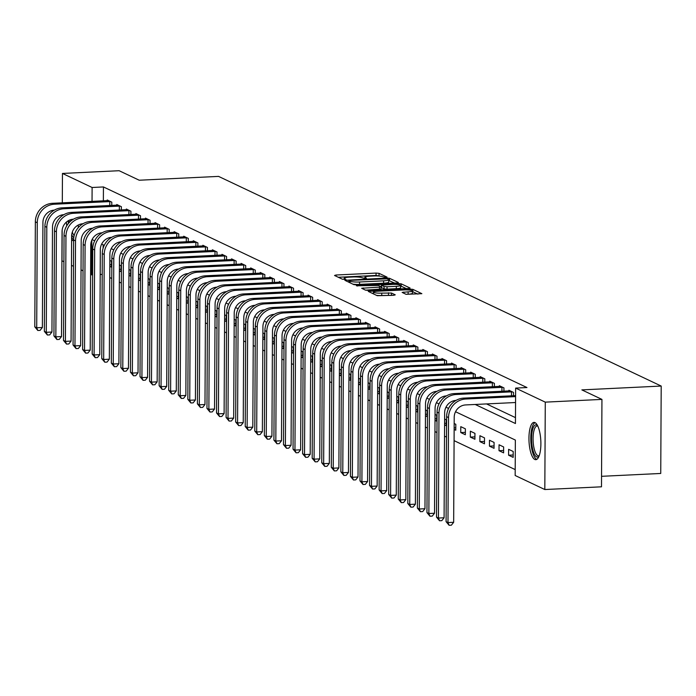 <?xml version="1.0" encoding="UTF-8"?>
<svg xmlns="http://www.w3.org/2000/svg" width="696" height="696" viewBox="0 0 696 696"><rect width="100%" height="100%" fill="white"/><g stroke="black" fill="none" stroke-linecap="round" stroke-linejoin="round"><path stroke-width="1.04" d="M385.984 277.434L387.019 277.112L379.042 273.337L376.066 273.084L336.011 275.016L334.541 275.486L342.519 279.261L345.721 279.192L344.598 278.618A7.517 1.192 0.3 0 1 344.207 278.235A7.517 1.192 0.3 0 1 349.322 277.139L352.655 276.982A7.517 1.192 0.3 0 1 362.181 277.774L365.296 278.435L366.409 278.191L365.296 277.626A7.517 1.192 0.3 0 1 364.895 277.243A7.517 1.192 0.3 0 1 370.011 276.138L373.352 275.981A7.517 1.192 0.3 0 1 382.87 276.773L385.984 277.434M534.815 459.464A18.662 5.907 87.2 0 1 528.96 439.759A18.662 5.907 87.2 0 1 534.015 422.402A18.662 5.907 87.2 0 1 535.007 422.611A18.662 5.907 87.2 0 1 540.87 442.317A18.662 5.907 87.2 0 1 535.816 459.673A18.662 5.907 87.2 0 1 534.815 459.464M73.602 240.546A18.662 5.907 87.2 0 1 73.263 240.59A18.662 5.907 87.2 0 1 72.271 240.381A18.662 5.907 87.2 0 1 71.601 239.946M66.746 225.817A18.662 5.907 87.2 0 1 66.459 222.041M406.055 294.312L421.863 293.677L412.876 289.362L409.9 289.11L368.254 291.389L377.241 295.704L393.788 295.295L395.258 294.834L391.465 293.042L381.765 293.112A6.281 0.992 0.3 0 1 373.474 292.129A6.281 0.992 0.3 0 1 377.745 291.215L404.106 289.936A6.281 0.992 0.3 0 1 412.397 290.919A6.281 0.992 0.3 0 1 408.126 291.841L402.131 292.398L406.055 294.312M62.301 202.84L62.457 173.443L119.129 170.711L139.209 180.221L218.553 176.393L661.2 386.054L581.865 389.89L601.944 399.4L545.281 402.14L544.82 489.54L515.17 475.498L515.353 440.063L455.541 411.736M62.457 173.443L92.107 187.494L92.037 201.405M475.211 404.472L515.44 423.525L515.632 388.09L526.959 387.541L103.443 186.946L92.107 187.494M515.632 388.09L545.281 402.14M396.903 282.959L398.382 282.489L389.516 278.296L386.541 278.043L344.894 280.323L353.881 284.638L356.857 284.89L396.903 282.959M401.192 283.829L410.057 288.022L408.587 288.492L368.532 290.423L365.557 290.171L361.642 288.257L379.485 287.126L381.077 286.787L378.441 285.473L356.387 285.786L398.216 283.577L401.192 283.829L401.183 286.186L406.273 288.596M78.335 224.999A18.662 5.907 87.2 0 1 78.239 227.67M103.443 186.946L103.365 200.857M486.548 403.924L515.475 417.626M107.201 200.674L107.21 199.978L111.795 202.153L111.778 205.451M116.771 205.207L116.771 204.502L121.365 206.677L121.348 209.975M126.333 209.74L126.333 209.035L130.926 211.21L130.909 214.507M135.894 214.264L135.903 213.568L140.496 215.743L140.479 219.04M145.464 218.796L145.464 218.1L150.058 220.275L150.04 223.564M155.025 223.329L155.034 222.624L159.619 224.799L159.601 228.097M164.595 227.853L164.595 227.157L169.189 229.332L169.171 232.629M174.157 232.386L174.157 231.69L178.75 233.865L178.733 237.162M183.718 236.918L183.727 236.222L188.311 238.397L188.294 241.686M193.288 241.451L193.288 240.746L197.881 242.921L197.864 246.219M202.849 245.975L202.858 245.279L207.443 247.454L207.425 250.751M212.411 250.508L212.419 249.812L217.013 251.987L216.995 255.284M221.981 255.04L221.981 254.336L226.574 256.511L226.557 259.808M231.542 259.573L231.55 258.868L236.135 261.043L236.118 264.341M241.112 264.097L241.112 263.401L245.705 265.576L245.688 268.874M250.673 268.63L250.673 267.934L255.267 270.109L255.249 273.397M260.234 273.163L260.243 272.458L264.837 274.633L264.819 277.93M269.804 277.687L269.804 276.991L274.398 279.166L274.381 282.463M279.366 282.219L279.374 281.523L283.959 283.698L283.942 286.996M288.936 286.752L288.936 286.056L293.529 288.231L293.512 291.52M298.497 291.285L298.497 290.58L303.091 292.755L303.073 296.052M308.058 295.809L308.067 295.113L312.652 297.288L312.635 300.585M317.628 300.341L317.628 299.645L322.222 301.82L322.204 305.109M327.19 304.874L327.198 304.169L331.783 306.344L331.766 309.642M336.751 309.407L336.76 308.702L341.353 310.877L341.336 314.174M346.321 313.931L346.321 313.235L350.915 315.41L350.897 318.707M355.882 318.464L355.891 317.767L360.476 319.942L360.458 323.231M365.452 322.996L365.452 322.291L370.046 324.466L370.028 327.764M375.014 327.52L375.014 326.824L379.607 328.999L379.59 332.296M384.575 332.053L384.584 331.357L389.177 333.532L389.16 336.829M394.145 336.586L394.145 335.89L398.738 338.056L398.721 341.353M403.706 341.118L403.715 340.414L408.3 342.589L408.282 345.886M413.276 345.642L413.276 344.946L417.87 347.121L417.852 350.419M422.837 350.175L422.837 349.479L427.431 351.654L427.414 354.943M432.399 354.708L432.407 354.003L436.992 356.178L436.975 359.475M441.969 359.24L441.969 358.536L446.562 360.711L446.545 364.008M451.53 363.764L451.53 363.068L456.124 365.243L456.106 368.541M461.091 368.297L461.1 367.601L465.694 369.776L465.676 373.065M470.661 372.83L470.661 372.125L475.255 374.3L475.238 377.597M480.223 377.354L480.231 376.658L484.816 378.833L484.799 382.13M489.793 381.887L489.793 381.19L494.386 383.365L494.369 386.663M499.354 386.419L499.354 385.723L503.947 387.889L503.93 391.187M508.915 390.952L508.924 390.247L513.518 392.422L513.5 395.72M109.759 277.556L111.76 278.504M119.321 282.089L121.321 283.037M128.891 286.621L130.891 287.57M138.452 291.154L140.453 292.094M148.022 295.678L150.023 296.626M157.583 300.211L159.584 301.159M167.144 304.744L169.145 305.692M176.714 309.268L178.715 310.216M186.276 313.8L188.277 314.749M195.846 318.333L197.838 319.281M205.407 322.866L207.408 323.814M214.968 327.39L216.969 328.338M224.538 331.922L226.539 332.871M234.1 336.455L236.101 337.403M243.661 340.988L245.662 341.927M253.231 345.512L255.232 346.46M262.792 350.045L264.793 350.993M272.362 354.577L274.363 355.525M281.923 359.101L283.925 360.05M291.485 363.634L293.486 364.582M301.055 368.167L303.056 369.115M310.616 372.699L312.617 373.648M320.186 377.223L322.178 378.172M329.747 381.756L331.748 382.704M339.309 386.289L341.31 387.237M348.879 390.821L350.88 391.761M358.44 395.345L360.441 396.294M368.001 399.878L370.002 400.826M377.571 404.411L379.572 405.359M387.133 408.935L389.134 409.883M396.703 413.467L398.704 414.416M406.264 418L408.265 418.949M415.825 422.533L417.826 423.481M425.395 427.057L427.396 428.005M434.957 431.59L436.957 432.538M444.526 436.122L446.519 437.071M454.088 440.655L515.205 469.6M103.138 244.818L103.121 248.194M109.82 266.342L111.456 267.116L111.49 261.209L109.846 260.435M119.381 270.866L121.026 271.649L121.052 265.741L119.416 264.959M128.951 275.399L130.587 276.173L130.622 270.265L128.977 269.491M138.513 279.931L140.148 280.705L140.183 274.798L138.547 274.024M148.074 284.455L149.718 285.238L149.744 279.331L148.109 278.557M157.644 288.988L159.28 289.762L159.314 283.864L157.67 283.081M167.205 293.521L168.85 294.295L168.876 288.388L167.24 287.613M176.775 298.053L178.411 298.828L178.446 292.92L176.801 292.146M186.337 302.577L187.972 303.36L188.007 297.453L186.363 296.679M195.898 307.11L197.542 307.884L197.568 301.986L195.933 301.203M205.468 311.643L207.103 312.417L207.138 306.51L205.494 305.735M215.029 316.175L216.665 316.95L216.7 311.042L215.064 310.268M224.59 320.699L226.235 321.482L226.261 315.575L224.625 314.792M234.16 325.232L235.796 326.006L235.831 320.099L234.187 319.325M243.722 329.765L245.366 330.539L245.392 324.632L243.757 323.858M253.292 334.289L254.927 335.072L254.962 329.165L253.318 328.39M262.853 338.822L264.489 339.596L264.524 333.697L262.888 332.914M272.414 343.354L274.059 344.129L274.085 338.221L272.449 337.447M281.984 347.887L283.62 348.661L283.655 342.754L282.01 341.98M291.546 352.411L293.19 353.194L293.216 347.287L291.58 346.512M301.116 356.944L302.751 357.718L302.786 351.819L301.142 351.036M310.677 361.476L312.313 362.251L312.347 356.343L310.703 355.569M320.238 366.009L321.883 366.783L321.909 360.876L320.273 360.102M329.808 370.533L331.444 371.316L331.479 365.409L329.834 364.626M339.37 375.066L341.005 375.84L341.04 369.933L339.404 369.158M348.931 379.598L350.575 380.373L350.601 374.465L348.966 373.691M358.501 384.122L360.137 384.905L360.171 378.998L358.527 378.224M368.062 388.655L369.707 389.429L369.733 383.531L368.097 382.748M377.632 393.188L379.268 393.962L379.303 388.055L377.658 387.28M387.194 397.72L388.829 398.495L388.864 392.587L387.228 391.813M396.755 402.245L398.399 403.027L398.425 397.12L396.79 396.346M406.325 406.777L407.96 407.551L407.995 401.653L406.351 400.87M415.886 411.31L417.53 412.084L417.556 406.177L415.921 405.403M425.456 415.843L427.092 416.617L427.126 410.71L425.482 409.935M435.017 420.367L436.653 421.15L436.688 415.242L435.043 414.459M444.579 424.899L446.223 425.674L446.249 419.766L444.613 418.992M454.149 429.432L455.784 430.206L455.819 424.299L454.175 423.525M460.761 432.564L465.346 434.739L465.38 428.832L460.787 426.657L460.761 432.564L465.363 432.338M470.322 437.088L474.916 439.263L474.942 433.364L470.357 431.189L470.322 437.088L474.924 436.87M479.892 441.621L484.477 443.796L484.512 437.888L479.918 435.713L479.892 441.621L484.494 441.403M489.453 446.153L494.047 448.328L494.073 442.421L489.479 440.246L489.453 446.153L494.056 445.927M499.015 450.686L503.608 452.861L503.643 446.954L499.049 444.779L499.015 450.686L503.617 450.46M508.585 455.21L513.169 457.385L513.204 451.487L508.611 449.312L508.585 455.21L513.187 454.993M601.544 476.316L660.739 473.463L661.2 386.054M63.91 261.757L61.996 260.852L62.162 230.037M62.231 215.734L62.24 214.864M601.944 399.4L601.492 486.808L544.82 489.54M102.19 274.389L100.189 274.485M92.603 274.85L90.602 274.398M83.033 270.814L81.032 269.865M73.472 266.29L71.471 265.341M91.828 240.12L91.646 274.894M448.572 408.43L445.979 407.204M439.011 403.897L436.409 402.671M429.441 399.374L426.848 398.138M419.879 394.841L417.287 393.614M410.309 390.308L407.717 389.081M400.748 385.775L398.155 384.549M391.187 381.251L388.585 380.016M381.617 376.719L379.024 375.492M372.055 372.186L369.463 370.959M362.494 367.662L359.893 366.427M352.924 363.129L350.332 361.903M343.363 358.597L340.762 357.37M333.793 354.064L331.2 352.837M324.232 349.54L321.639 348.305M314.67 345.007L312.069 343.78M305.1 340.475L302.508 339.248M295.539 335.942L292.946 334.715M285.969 331.418L283.376 330.182M276.408 326.885L273.815 325.658M266.846 322.352L264.245 321.126M257.276 317.828L254.684 316.593M247.715 313.296L245.123 312.069M238.154 308.763L235.553 307.536M228.584 304.23L225.991 303.004M219.023 299.706L216.421 298.471M209.452 295.174L206.86 293.947M199.891 290.641L197.299 289.414M190.33 286.117L187.729 284.882M180.76 281.584L178.167 280.349M171.199 277.051L168.606 275.825M161.629 272.519L159.036 271.292M152.067 267.995L149.475 266.759M142.506 263.462L139.905 262.235M132.936 258.929L130.343 257.703M123.375 254.397L120.782 253.17M113.813 249.873L111.212 248.637M104.243 245.34L101.651 244.113M94.682 240.807L92.081 239.581M109.829 264.793L111.473 264.715M119.39 269.326L121.034 269.248M128.96 273.859L130.596 273.78M138.521 278.391L140.166 278.313M148.083 282.915L149.727 282.837M157.653 287.448L159.297 287.37M167.214 291.981L168.858 291.902M176.775 296.513L178.42 296.426M186.345 301.037L187.99 300.959M195.907 305.57L197.551 305.492M205.477 310.103L207.121 310.025M215.038 314.627L216.682 314.548M224.599 319.16L226.244 319.081M234.169 323.692L235.814 323.614M243.73 328.225L245.375 328.147M253.3 332.749L254.936 332.671M262.862 337.282L264.506 337.203M272.423 341.814L274.067 341.736M281.993 346.347L283.637 346.26M291.554 350.871L293.199 350.793M301.116 355.404L302.76 355.325M310.686 359.936L312.33 359.858M320.247 364.46L321.891 364.382M329.817 368.993L331.461 368.915M339.378 373.526L341.023 373.447M348.94 378.058L350.584 377.98M358.51 382.582L360.154 382.504M368.071 387.115L369.715 387.037M377.641 391.648L379.276 391.57M387.202 396.181L388.846 396.094M396.764 400.705L398.408 400.626M406.334 405.237L407.978 405.159M415.895 409.77L417.539 409.692M425.456 414.294L427.1 414.216M435.026 418.827L436.67 418.748M444.587 423.359L446.232 423.281M454.157 427.892L455.802 427.805M380.007 276.155L376.049 275.451L338.317 277.269M394.597 283.072L388.707 280.479M387.228 278.835L349.992 280.358L348.87 280.601L350.045 281.201A7.517 1.192 0.3 0 0 359.571 281.993L383.6 280.836A7.517 1.192 0.3 0 0 388.716 279.74A7.517 1.192 0.3 0 0 388.316 279.357L387.228 278.835M352.898 284.177A7.517 1.192 0.3 0 0 359.562 284.36L359.571 281.993M388.716 279.74L388.699 282.098A7.517 1.192 0.3 0 1 383.592 283.194L359.562 284.36M365.539 290.162L380.947 289.031M396.337 286.317A6.281 0.992 0.3 0 0 400.609 285.395A6.281 0.992 0.3 0 0 392.318 284.412L381.434 285.203L384.07 286.517L387.046 286.761L396.337 286.317L396.32 288.675A6.281 0.992 0.3 0 0 400.6 287.761L400.609 285.395M381.547 287.448L381.556 285.325M396.32 288.675L387.037 289.127L384.061 288.875L381.538 287.683M401.183 286.186L400.609 286.039M412.397 290.919L412.389 293.286A6.281 0.992 0.3 0 1 408.117 294.208L406.029 294.304M376.51 295.365A6.281 0.992 0.3 0 0 381.747 295.478L381.765 293.112M391.465 293.042L391.457 295.4L381.747 295.478M373.465 293.233L372.151 293.294M417.948 294.13L412.397 291.589M108.454 200.57L52.444 203.319L54.358 204.224L110.551 201.562M54.314 210.131A11.963 11.188 115.3 0 0 42.926 222.494L42.378 327.494L40.09 330.374L37.819 330.487L34.8 326.859L35.348 221.859A17.939 16.782 -64.7 0 1 52.444 203.319M34.8 326.859L36.714 327.772L37.262 222.764A17.939 16.782 -64.7 0 1 54.358 204.224M37.819 330.487L36.714 327.772L42.378 327.494M109.768 205.546L109.794 201.553M118.024 205.094L62.005 207.852L63.919 208.756L120.112 206.086M63.884 214.664A11.963 11.188 115.3 0 0 52.496 227.018L51.948 332.027L49.651 334.906L47.389 335.02L44.361 331.392L44.918 226.391A17.939 16.782 -64.7 0 1 62.005 207.852M44.361 331.392L46.275 332.296L46.823 227.296A17.939 16.782 -64.7 0 1 63.919 208.756M47.389 335.02L46.275 332.296L51.948 332.027M119.338 210.07L119.355 206.077M127.586 209.626L71.575 212.376L73.489 213.289L129.682 210.618M73.445 219.188A11.963 11.188 115.3 0 0 62.057 231.55L61.509 336.56L59.221 339.439L56.95 339.544L53.931 335.924L54.479 230.915A17.939 16.782 -64.7 0 1 71.575 212.376M53.931 335.924L55.845 336.829L56.393 231.82A17.939 16.782 -64.7 0 1 73.489 213.289M56.95 339.544L55.845 336.829L61.509 336.56M128.899 214.603L128.925 210.61M137.147 214.159L81.136 216.908L83.05 217.813L139.244 215.151M83.015 223.72A11.963 11.188 115.3 0 0 71.627 236.083L71.07 341.084L68.782 343.972L66.52 344.076L63.493 340.457L64.041 235.448A17.939 16.782 -64.7 0 1 81.136 216.908M63.493 340.457L65.407 341.362L65.955 236.353A17.939 16.782 -64.7 0 1 83.05 217.813M66.52 344.076L65.407 341.362L71.07 341.084M138.469 219.136L138.487 215.142M146.717 218.692L90.706 221.441L92.612 222.346L148.805 219.684M92.577 228.253A11.963 11.188 115.3 0 0 81.188 240.607L80.64 345.616L78.352 348.496L76.082 348.609L73.063 344.981L73.611 239.981A17.939 16.782 -64.7 0 1 90.706 221.441M73.063 344.981L74.968 345.895L75.525 240.886A17.939 16.782 -64.7 0 1 92.612 222.346M76.082 348.609L74.968 345.895L80.64 345.616M148.031 223.668L148.048 219.666M73.767 237.623A16.147 5.116 87.2 0 1 71.697 234.822M69.104 222.668A16.147 5.116 87.2 0 1 69.017 220.345M70.531 219.736A14.955 4.733 -92.8 0 0 70.557 221.258M72.314 232.055A14.955 4.733 -92.8 0 0 74.141 235.657M68.269 220.745A18.54 5.872 -92.8 0 0 68.399 223.477M71.618 237.327A18.54 5.872 -92.8 0 0 73.611 239.885M538.974 456.289A16.147 5.116 87.2 0 1 536.642 456.898A16.147 5.116 87.2 0 1 531.561 438.506A16.147 5.116 87.2 0 1 536.807 425.004A16.147 5.116 87.2 0 1 537.486 425.465M537.782 426.065A14.955 4.733 -92.8 0 0 537.138 425.961A14.955 4.733 -92.8 0 0 533.084 439.872A14.955 4.733 -92.8 0 0 537.782 455.663A14.955 4.733 -92.8 0 0 538.582 455.828A14.955 4.733 -92.8 0 0 539.217 455.663M535.059 422.637A18.54 5.872 -92.8 0 0 530.848 440.925A18.54 5.872 -92.8 0 0 536.633 459.256A18.54 5.872 -92.8 0 0 536.825 459.343M156.278 223.216L100.267 225.974L102.181 226.879L158.375 224.208M102.138 232.786A11.963 11.188 115.3 0 0 90.75 245.14L90.202 350.149L87.913 353.029L85.643 353.142L82.624 349.514L83.172 244.514A17.939 16.782 -64.7 0 1 100.267 225.974M82.624 349.514L84.538 350.419L85.086 245.418A17.939 16.782 -64.7 0 1 102.181 226.879M85.643 353.142L84.538 350.419L90.202 350.149M157.592 228.192L157.618 224.199M165.839 227.749L109.829 230.498L111.743 231.411L167.936 228.74M111.708 237.31A11.963 11.188 115.3 0 0 100.32 249.673L99.772 354.682L97.475 357.561L95.213 357.666L92.185 354.046L92.742 249.037A17.939 16.782 -64.7 0 1 109.829 230.498M92.185 354.046L94.099 354.951L94.647 249.942A17.939 16.782 -64.7 0 1 111.743 231.411M95.213 357.666L94.099 354.951L99.772 354.682M167.162 232.725L167.179 228.732M175.409 232.281L119.399 235.03L121.313 235.935L177.506 233.273M121.269 241.843A11.963 11.188 115.3 0 0 109.881 254.205L109.333 359.206L107.045 362.085L104.774 362.198L101.755 358.579L102.303 253.57A17.939 16.782 -64.7 0 1 119.399 235.03M101.755 358.579L103.669 359.484L104.217 254.475A17.939 16.782 -64.7 0 1 121.313 235.935M104.774 362.198L103.669 359.484L109.333 359.206M176.723 237.258L176.749 233.264M184.971 236.814L128.96 239.563L130.874 240.468L187.067 237.806M130.831 246.375A11.963 11.188 115.3 0 0 119.451 258.729L118.894 363.738L116.606 366.618L114.344 366.731L111.317 363.103L111.865 258.103A17.939 16.782 -64.7 0 1 128.96 239.563M111.317 363.103L113.231 364.008L113.779 259.008A17.939 16.782 -64.7 0 1 130.874 240.468M114.344 366.731L113.231 364.008L118.894 363.738M186.293 241.782L186.31 237.788M194.541 241.338L138.521 244.096L140.435 245.001L196.629 242.33M140.401 250.908A11.963 11.188 115.3 0 0 129.012 263.262L128.464 368.271L126.167 371.151L123.905 371.255L120.878 367.636L121.435 262.627A17.939 16.782 -64.7 0 1 138.521 244.096M120.878 367.636L122.792 368.541L123.349 263.54A17.939 16.782 -64.7 0 1 140.435 245.001M123.905 371.255L122.792 368.541L128.464 368.271M195.854 246.314L195.872 242.321M204.102 245.871L148.091 248.62L150.005 249.525L206.199 246.863M149.962 255.432A11.963 11.188 115.3 0 0 138.574 267.795L138.025 372.795L135.737 375.683L133.467 375.788L130.448 372.169L130.996 267.16A17.939 16.782 -64.7 0 1 148.091 248.62M130.448 372.169L132.362 373.073L132.91 268.064A17.939 16.782 -64.7 0 1 150.005 249.525M133.467 375.788L132.362 373.073L138.025 372.795M205.416 250.847L205.442 246.854M213.663 250.403L157.653 253.153L159.567 254.057L215.76 251.395M159.532 259.965A11.963 11.188 115.3 0 0 148.144 272.327L147.587 377.328L145.299 380.207L143.037 380.32L140.009 376.693L140.557 271.692A17.939 16.782 -64.7 0 1 157.653 253.153M140.009 376.693L141.923 377.606L142.471 272.597A17.939 16.782 -64.7 0 1 159.567 254.057M143.037 380.32L141.923 377.606L147.587 377.328M214.986 255.38L215.003 251.378M223.233 254.927L167.223 257.685L169.128 258.59L225.33 255.919M169.093 264.497A11.963 11.188 115.3 0 0 157.705 276.851L157.157 381.86L154.869 384.74L152.598 384.853L149.579 381.225L150.127 276.225A17.939 16.782 -64.7 0 1 167.223 257.685M149.579 381.225L151.484 382.13L152.041 277.13A17.939 16.782 -64.7 0 1 169.128 258.59M152.598 384.853L151.484 382.13L157.157 381.86M224.547 259.904L224.573 255.91M232.795 259.46L176.784 262.209L178.698 263.123L234.891 260.452M178.654 269.021A11.963 11.188 115.3 0 0 167.266 281.384L166.718 386.393L164.43 389.273L162.159 389.377L159.14 385.758L159.689 280.749A17.939 16.782 -64.7 0 1 176.784 262.209M159.14 385.758L161.054 386.663L161.602 281.654A17.939 16.782 -64.7 0 1 178.698 263.123M162.159 389.377L161.054 386.663L166.718 386.393M234.108 264.436L234.134 260.443M242.365 263.993L186.345 266.742L188.259 267.647L244.453 264.985M188.225 273.554A11.963 11.188 115.3 0 0 176.836 285.917L176.288 390.917L173.991 393.805L171.729 393.91L168.702 390.291L169.258 285.282A17.939 16.782 -64.7 0 1 186.345 266.742M168.702 390.291L170.616 391.195L171.164 286.186A17.939 16.782 -64.7 0 1 188.259 267.647M171.729 393.91L170.616 391.195L176.288 390.917M243.678 268.969L243.696 264.976M251.926 268.525L195.915 271.275L197.829 272.18L254.023 269.517M197.786 278.087A11.963 11.188 115.3 0 0 186.398 290.441L185.849 395.45L183.561 398.329L181.291 398.443L178.272 394.815L178.82 289.814A17.939 16.782 -64.7 0 1 195.915 271.275M178.272 394.815L180.186 395.728L180.734 290.719A17.939 16.782 -64.7 0 1 197.829 272.18M181.291 398.443L180.186 395.728L185.849 395.45M253.24 273.502L253.266 269.5M261.487 273.05L205.477 275.807L207.391 276.712L263.584 274.041M207.356 282.62A11.963 11.188 115.3 0 0 195.968 294.974L195.411 399.983L193.123 402.862L190.861 402.975L187.833 399.347L188.381 294.338A17.939 16.782 -64.7 0 1 205.477 275.807M187.833 399.347L189.747 400.252L190.295 295.252A17.939 16.782 -64.7 0 1 207.391 276.712M190.861 402.975L189.747 400.252L195.411 399.983M262.81 278.026L262.827 274.033M271.057 277.582L215.047 280.331L216.952 281.245L273.145 278.574M216.917 287.144A11.963 11.188 115.3 0 0 205.529 299.506L204.981 404.515L202.693 407.395L200.422 407.499L197.403 403.88L197.951 298.871A17.939 16.782 -64.7 0 1 215.047 280.331M197.403 403.88L199.308 404.785L199.865 299.776A17.939 16.782 -64.7 0 1 216.952 281.245M200.422 407.499L199.308 404.785L204.981 404.515M272.371 282.559L272.388 278.565M280.618 282.115L224.608 284.864L226.522 285.769L282.715 283.107M226.478 291.676A11.963 11.188 115.3 0 0 215.09 304.039L214.542 409.039L212.254 411.919L209.983 412.032L206.964 408.413L207.512 303.404A17.939 16.782 -64.7 0 1 224.608 284.864M206.964 408.413L208.878 409.318L209.426 304.309A17.939 16.782 -64.7 0 1 226.522 285.769M209.983 412.032L208.878 409.318L214.542 409.039M281.932 287.091L281.958 283.098M290.18 286.648L234.169 289.397L236.083 290.302L292.276 287.639M236.048 296.209A11.963 11.188 115.3 0 0 224.66 308.563L224.112 413.572L221.815 416.452L219.553 416.565L216.526 412.937L217.074 307.936A17.939 16.782 -64.7 0 1 234.169 289.397M216.526 412.937L218.44 413.842L218.988 308.841A17.939 16.782 -64.7 0 1 236.083 290.302M219.553 416.565L218.44 413.842L224.112 413.572M291.502 291.615L291.52 287.622M299.75 291.172L243.739 293.93L245.653 294.834L301.846 292.163M245.61 300.742A11.963 11.188 115.3 0 0 234.221 313.096L233.673 418.105L231.385 420.984L229.115 421.089L226.096 417.47L226.644 312.46A17.939 16.782 -64.7 0 1 243.739 293.93M226.096 417.47L228.01 418.374L228.558 313.374A17.939 16.782 -64.7 0 1 245.653 294.834M229.115 421.089L228.01 418.374L233.673 418.105M301.064 296.148L301.09 292.155M309.311 295.704L253.3 298.454L255.215 299.358L311.408 296.696M255.171 305.266A11.963 11.188 115.3 0 0 243.791 317.628L243.235 422.629L240.946 425.517L238.685 425.621L235.657 422.002L236.205 316.993A17.939 16.782 -64.7 0 1 253.3 298.454M235.657 422.002L237.571 422.907L238.119 317.898A17.939 16.782 -64.7 0 1 255.215 299.358M238.685 425.621L237.571 422.907L243.235 422.629M310.634 300.681L310.651 296.687M318.881 300.237L262.862 302.986L264.776 303.891L320.969 301.229M264.741 309.798A11.963 11.188 115.3 0 0 253.353 322.161L252.805 427.161L250.508 430.041L248.246 430.154L245.218 426.526L245.775 321.526A17.939 16.782 -64.7 0 1 262.862 302.986M245.218 426.526L247.132 427.44L247.689 322.431A17.939 16.782 -64.7 0 1 264.776 303.891M248.246 430.154L247.132 427.44L252.805 427.161M320.195 305.213L320.212 301.211M328.442 304.761L272.432 307.519L274.346 308.424L330.539 305.753M274.302 314.331A11.963 11.188 115.3 0 0 262.914 326.685L262.366 431.694L260.078 434.574L257.807 434.687L254.788 431.059L255.336 326.059A17.939 16.782 -64.7 0 1 272.432 307.519M254.788 431.059L256.702 431.964L257.25 326.963A17.939 16.782 -64.7 0 1 274.346 308.424M257.807 434.687L256.702 431.964L262.366 431.694M329.756 309.737L329.782 305.744M338.004 309.294L281.993 312.043L283.907 312.956L340.1 310.285M283.872 318.855A11.963 11.188 115.3 0 0 272.484 331.218L271.927 436.227L269.639 439.106L267.377 439.211L264.35 435.592L264.898 330.583A17.939 16.782 -64.7 0 1 281.993 312.043M264.35 435.592L266.264 436.496L266.812 331.487A17.939 16.782 -64.7 0 1 283.907 312.956M267.377 439.211L266.264 436.496L271.927 436.227M339.326 314.27L339.344 310.277M347.574 313.826L291.563 316.576L293.468 317.48L349.67 314.818M293.434 323.388A11.963 11.188 115.3 0 0 282.045 335.75L281.497 440.751L279.209 443.639L276.938 443.743L273.92 440.124L274.468 335.115A17.939 16.782 -64.7 0 1 291.563 316.576M273.92 440.124L275.825 441.029L276.382 336.02A17.939 16.782 -64.7 0 1 293.468 317.48M276.938 443.743L275.825 441.029L281.497 440.751M348.887 318.803L348.905 314.81M357.135 318.359L301.124 321.108L303.038 322.013L359.232 319.351M302.995 327.92A11.963 11.188 115.3 0 0 291.607 340.274L291.058 445.283L288.77 448.163L286.5 448.276L283.481 444.648L284.029 339.648A17.939 16.782 -64.7 0 1 301.124 321.108M283.481 444.648L285.395 445.562L285.943 340.553A17.939 16.782 -64.7 0 1 303.038 322.013M286.5 448.276L285.395 445.562L291.058 445.283M358.449 323.335L358.475 319.334M366.705 322.883L310.686 325.641L312.6 326.546L368.793 323.875M312.565 332.453A11.963 11.188 115.3 0 0 301.177 344.807L300.629 449.816L298.332 452.696L296.07 452.809L293.042 449.181L293.599 344.172A17.939 16.782 -64.7 0 1 310.686 325.641M293.042 449.181L294.956 450.086L295.504 345.085A17.939 16.782 -64.7 0 1 312.6 326.546M296.07 452.809L294.956 450.086L300.629 449.816M368.019 327.86L368.036 323.866M376.266 327.416L320.256 330.165L322.17 331.079L378.363 328.408M322.126 336.977A11.963 11.188 115.3 0 0 310.738 349.34L310.19 454.349L307.902 457.228L305.631 457.333L302.612 453.714L303.16 348.705A17.939 16.782 -64.7 0 1 320.256 330.165M302.612 453.714L304.526 454.618L305.074 349.61A17.939 16.782 -64.7 0 1 322.17 331.079M305.631 457.333L304.526 454.618L310.19 454.349M377.58 332.392L377.606 328.399M385.828 331.949L329.817 334.698L331.731 335.603L387.924 332.94M331.696 341.51A11.963 11.188 115.3 0 0 320.308 353.873L319.751 458.873L317.463 461.752L315.201 461.866L312.173 458.246L312.721 353.237A17.939 16.782 -64.7 0 1 329.817 334.698M312.173 458.246L314.087 459.151L314.635 354.142A17.939 16.782 -64.7 0 1 331.731 335.603M315.201 461.866L314.087 459.151L319.751 458.873M387.15 336.925L387.167 332.932M395.398 336.481L339.387 339.23L341.292 340.135L397.486 337.473M341.257 346.043A11.963 11.188 115.3 0 0 329.869 358.397L329.321 463.405L327.033 466.285L324.762 466.398L321.743 462.77L322.291 357.77A17.939 16.782 -64.7 0 1 339.387 339.23M321.743 462.77L323.649 463.675L324.205 358.675A17.939 16.782 -64.7 0 1 341.292 340.135M324.762 466.398L323.649 463.675L329.321 463.405M396.711 341.449L396.729 337.456M404.959 341.005L348.948 343.763L350.862 344.668L407.056 341.997M350.819 350.575A11.963 11.188 115.3 0 0 339.43 362.929L338.882 467.938L336.594 470.818L334.324 470.922L331.305 467.303L331.853 362.294A17.939 16.782 -64.7 0 1 348.948 343.763M331.305 467.303L333.219 468.208L333.767 363.208A17.939 16.782 -64.7 0 1 350.862 344.668M334.324 470.922L333.219 468.208L338.882 467.938M406.273 345.982L406.299 341.988M414.52 345.538L358.51 348.287L360.424 349.192L416.617 346.53M360.389 355.099A11.963 11.188 115.3 0 0 349 367.462L348.452 472.462L346.156 475.351L343.894 475.455L340.866 471.836L341.414 366.827A17.939 16.782 -64.7 0 1 358.51 348.287M340.866 471.836L342.78 472.741L343.328 367.732A17.939 16.782 -64.7 0 1 360.424 349.192M343.894 475.455L342.78 472.741L348.452 472.462M415.843 350.514L415.86 346.521M424.09 350.071L368.08 352.82L369.994 353.725L426.187 351.062M369.95 359.632A11.963 11.188 115.3 0 0 358.562 371.995L358.014 476.995L355.726 479.875L353.455 479.988L350.436 476.36L350.984 371.36A17.939 16.782 -64.7 0 1 368.08 352.82M350.436 476.36L352.35 477.273L352.898 372.264A17.939 16.782 -64.7 0 1 369.994 353.725M353.455 479.988L352.35 477.273L358.014 476.995M425.404 355.047L425.43 351.045M433.651 354.595L377.641 357.353L379.555 358.257L435.748 355.586M379.511 364.165A11.963 11.188 115.3 0 0 368.132 376.519L367.575 481.528L365.287 484.407L363.025 484.52L359.997 480.892L360.545 375.892A17.939 16.782 -64.7 0 1 377.641 357.353M359.997 480.892L361.911 481.797L362.459 376.797A17.939 16.782 -64.7 0 1 379.555 358.257M363.025 484.52L361.911 481.797L367.575 481.528M434.974 359.571L434.991 355.578M443.221 359.127L387.202 361.876L389.116 362.79L445.31 360.119M389.081 368.689A11.963 11.188 115.3 0 0 377.693 381.051L377.145 486.06L374.848 488.94L372.586 489.044L369.559 485.425L370.115 380.416A17.939 16.782 -64.7 0 1 387.202 361.876M369.559 485.425L371.473 486.33L372.029 381.321A17.939 16.782 -64.7 0 1 389.116 362.79M372.586 489.044L371.473 486.33L377.145 486.06M444.535 364.104L444.553 360.11M452.783 363.66L396.772 366.409L398.686 367.314L454.88 364.652M398.643 373.221A11.963 11.188 115.3 0 0 387.254 385.584L386.706 490.584L384.418 493.473L382.147 493.577L379.129 489.958L379.677 384.949A17.939 16.782 -64.7 0 1 396.772 366.409M379.129 489.958L381.043 490.863L381.591 385.854A17.939 16.782 -64.7 0 1 398.686 367.314M382.147 493.577L381.043 490.863L386.706 490.584M454.097 368.636L454.123 364.643M462.344 368.193L406.334 370.942L408.248 371.847L464.441 369.185M408.213 377.754A11.963 11.188 115.3 0 0 396.824 390.108L396.268 495.117L393.98 497.997L391.717 498.11L388.69 494.482L389.238 389.482A17.939 16.782 -64.7 0 1 406.334 370.942M388.69 494.482L390.604 495.387L391.152 390.386A17.939 16.782 -64.7 0 1 408.248 371.847M391.717 498.11L390.604 495.387L396.268 495.117M463.667 373.169L463.684 369.167M471.914 372.717L415.904 375.475L417.809 376.379L474.002 373.709M417.774 382.287A11.963 11.188 115.3 0 0 406.386 394.641L405.838 499.65L403.55 502.529L401.279 502.642L398.26 499.015L398.808 394.006A17.939 16.782 -64.7 0 1 415.904 375.475M398.26 499.015L400.165 499.919L400.722 394.919A17.939 16.782 -64.7 0 1 417.809 376.379M401.279 502.642L400.165 499.919L405.838 499.65M473.228 377.693L473.245 373.7M481.475 377.249L425.465 379.999L427.379 380.903L483.572 378.241M427.335 386.811A11.963 11.188 115.3 0 0 415.947 399.173L415.399 504.174L413.111 507.062L410.84 507.167L407.821 503.547L408.369 398.538A17.939 16.782 -64.7 0 1 425.465 379.999M407.821 503.547L409.735 504.452L410.283 399.443A17.939 16.782 -64.7 0 1 427.379 380.903M410.84 507.167L409.735 504.452L415.399 504.174M482.789 382.226L482.815 378.233M491.045 381.782L435.026 384.531L436.94 385.436L493.133 382.774M436.905 391.343A11.963 11.188 115.3 0 0 425.517 403.706L424.969 508.706L422.672 511.586L420.41 511.699L417.382 508.08L417.939 403.071A17.939 16.782 -64.7 0 1 435.026 384.531M417.382 508.08L419.296 508.985L419.845 403.976A17.939 16.782 -64.7 0 1 436.94 385.436M420.41 511.699L419.296 508.985L424.969 508.706M492.359 386.759L492.377 382.765M500.607 386.306L444.596 389.064L446.51 389.969L502.703 387.307M446.467 395.876A11.963 11.188 115.3 0 0 435.078 408.23L434.53 513.239L432.242 516.119L429.971 516.232L426.952 512.604L427.501 407.604A17.939 16.782 -64.7 0 1 444.596 389.064M426.952 512.604L428.866 513.509L429.415 408.509A17.939 16.782 -64.7 0 1 446.51 389.969M429.971 516.232L428.866 513.509L434.53 513.239M501.92 391.282L501.947 387.289M510.168 390.839L454.157 393.597L456.071 394.501L512.265 391.831M456.037 400.409A11.963 11.188 115.3 0 0 444.648 412.763L444.091 517.772L441.803 520.652L439.541 520.756L436.514 517.137L437.062 412.128A17.939 16.782 -64.7 0 1 454.157 393.597M436.514 517.137L438.428 518.042L438.976 413.041A17.939 16.782 -64.7 0 1 456.071 394.501M439.541 520.756L438.428 518.042L444.091 517.772M511.49 395.815L511.508 391.822M515.553 402.523L465.607 404.933A11.963 11.188 115.3 0 0 454.21 417.296L453.662 522.296L451.373 525.184L449.103 525.289L446.084 521.669L446.632 416.66A17.939 16.782 -64.7 0 1 463.719 398.121L515.588 395.615M446.084 521.669L447.989 522.574L448.546 417.565A17.939 16.782 -64.7 0 1 465.633 399.025L515.588 396.616M449.103 525.289L447.989 522.574L453.662 522.296M365.287 278.435L365.296 277.626M344.598 279.435L344.598 278.618M336.011 276.173L336.011 275.016M376.049 275.451L376.066 273.084M379.024 275.694L379.042 273.337M346.486 281.14L346.495 279.983M386.541 278.696L386.541 278.043M389.508 280.653L389.516 278.296M348.948 282.306L348.957 280.688M350.036 282.82L350.045 281.201M383.592 283.194L383.6 280.836M363.234 289.075L363.242 287.918M379.468 289.493L379.485 287.126M357.5 286.039L357.5 285.543M398.216 284.603L398.216 283.577M384.061 288.875L384.07 286.517M387.037 289.127L387.046 286.761M403.724 293.216L403.732 292.05M408.117 294.208L408.126 291.841M388.481 295.156L388.49 292.79M369.846 292.207L369.846 291.041M409.892 290.119L409.9 289.11M412.858 291.72L412.876 289.362M35.348 221.859L37.262 222.764M44.918 226.391L46.823 227.296M54.479 230.915L56.393 231.82M64.041 235.448L65.955 236.353M73.611 239.981L75.525 240.886M83.172 244.514L85.086 245.418M92.742 249.037L94.647 249.942M102.303 253.57L104.217 254.475M111.865 258.103L113.779 259.008M121.435 262.627L123.349 263.54M130.996 267.16L132.91 268.064M140.557 271.692L142.471 272.597M150.127 276.225L152.041 277.13M159.689 280.749L161.602 281.654M169.258 285.282L171.164 286.186M178.82 289.814L180.734 290.719M188.381 294.338L190.295 295.252M197.951 298.871L199.865 299.776M207.512 303.404L209.426 304.309M217.074 307.936L218.988 308.841M226.644 312.46L228.558 313.374M236.205 316.993L238.119 317.898M245.775 321.526L247.689 322.431M255.336 326.059L257.25 326.963M264.898 330.583L266.812 331.487M274.468 335.115L276.382 336.02M284.029 339.648L285.943 340.553M293.599 344.172L295.504 345.085M303.16 348.705L305.074 349.61M312.721 353.237L314.635 354.142M322.291 357.77L324.205 358.675M331.853 362.294L333.767 363.208M341.414 366.827L343.328 367.732M350.984 371.36L352.898 372.264M360.545 375.892L362.459 376.797M370.115 380.416L372.029 381.321M379.677 384.949L381.591 385.854M389.238 389.482L391.152 390.386M398.808 394.006L400.722 394.919M408.369 398.538L410.283 399.443M417.939 403.071L419.845 403.976M427.501 407.604L429.415 408.509M437.062 412.128L438.976 413.041M463.719 398.121L465.633 399.025M446.632 416.66L448.546 417.565M364.895 278.444L364.895 277.243M344.198 279.444L344.207 278.235M348.861 282.263L348.87 280.601M381.069 289.144L381.077 286.787M381.417 287.57L381.434 285.203M373.456 293.912L373.474 292.129"/></g></svg>
